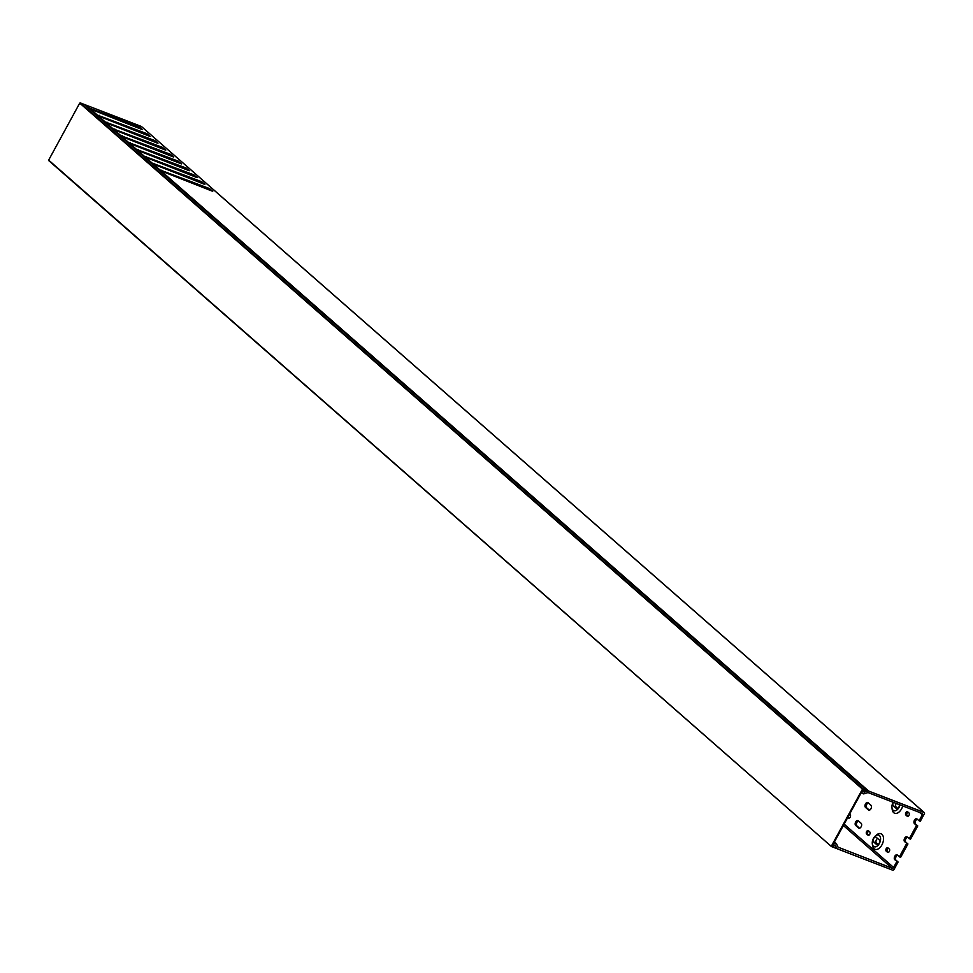 <?xml version="1.0" encoding="UTF-8"?>
<svg xmlns="http://www.w3.org/2000/svg" width="973" height="973" viewBox="0 0 973 973"><rect width="100%" height="100%" fill="white"/><g stroke="black" fill="none" stroke-linecap="round" stroke-linejoin="round"><path stroke-width="1.46" d="M831.392 846.109L862.467 789.115L79.725 103.126L48.65 160.119L831.429 846.534L835.6 848.164L835.479 845.476L834.348 845.488M864.06 791.085L865.106 790.587L862.893 789.711L832.207 845.987L833.837 846.364M84.335 104.464L80.236 102.883L862.966 788.872L867.065 790.453L84.335 104.464L867.15 790.502L864.571 792.131L864.45 791.426M831.368 846.474L48.65 160.119M865.496 803.929A2.712 1.63 -68.9 0 0 865.496 807.383L868.427 809.962A2.712 1.63 -68.9 0 0 868.731 810.144A2.712 1.63 -68.9 0 0 871.103 808.466A2.712 1.63 -68.9 0 0 870.981 805.267L868.05 802.689A2.712 1.63 -68.9 0 0 867.746 802.506A2.712 1.63 -68.9 0 0 865.496 803.929M868.342 802.956A2.712 1.63 -68.9 0 0 866.748 804.403A2.712 1.63 -68.9 0 0 866.736 807.87L869.375 810.181M917.32 819.217A2.712 1.63 111.1 0 0 915.715 820.665A2.712 1.63 111.1 0 0 915.702 824.131L917.758 825.931L910.485 839.273L907.189 836.999A2.712 1.63 -68.9 0 0 906.885 836.804A2.712 1.63 -68.9 0 0 904.635 838.227A2.712 1.63 -68.9 0 0 904.622 841.681L907.931 843.968L900.645 857.31L899.405 856.836L906.678 843.482M907.481 837.254A2.712 1.63 -68.9 0 0 905.875 838.702A2.712 1.63 -68.9 0 0 905.875 842.168L907.931 843.968M899.989 804.89A6.252 3.746 111.1 0 1 899.016 807.408A6.252 3.746 111.1 0 1 894.783 810.825A6.252 3.746 111.1 0 1 891.973 807.687A6.252 3.746 111.1 0 1 893.141 802.263A6.252 3.746 111.1 0 1 893.153 802.251M902.737 805.948A8.343 4.999 111.1 0 1 901.557 808.867A8.343 4.999 111.1 0 1 895.902 813.428A8.343 4.999 111.1 0 1 892.156 809.244L891.973 807.687M905.851 815.033A1.873 1.131 111.1 0 1 905.863 812.637A1.873 1.131 111.1 0 1 907.408 811.664A1.873 1.131 111.1 0 1 907.627 811.786L908.989 812.99A1.873 1.131 111.1 0 1 909.074 815.204A1.873 1.131 111.1 0 1 907.432 816.359A1.873 1.131 111.1 0 1 907.225 816.238L905.851 815.033L907.104 815.52A1.873 1.131 111.1 0 1 907.104 813.124A1.873 1.131 111.1 0 1 908.052 812.175M899.283 804.622A2.712 1.63 111.1 0 1 898.626 807.566A2.712 1.63 111.1 0 1 896.571 808.648A2.712 1.63 111.1 0 1 896.267 808.466L893.336 805.899A2.712 1.63 111.1 0 1 893.348 802.433A2.712 1.63 111.1 0 1 893.396 802.348M897.799 808.429L896.133 806.982A2.712 1.63 111.1 0 1 896.145 803.516A2.712 1.63 111.1 0 1 896.194 803.43M909.244 838.799L916.517 825.445L914.462 823.645A2.712 1.63 111.1 0 1 914.462 820.19A2.712 1.63 111.1 0 1 916.712 818.767A2.712 1.63 111.1 0 1 917.016 818.962L919.071 820.762L922.319 814.802L919.655 812.467M873.474 838.337A6.252 3.746 -68.9 0 0 872.307 843.761A6.252 3.746 -68.9 0 0 875.116 846.899A6.252 3.746 -68.9 0 0 879.349 843.482A6.252 3.746 -68.9 0 0 880.006 836.318A6.252 3.746 -68.9 0 0 875.286 836.038A6.252 3.746 -68.9 0 0 873.474 838.337M875.286 836.038L876.454 835.004A8.343 4.999 111.1 0 1 882.766 835.381A8.343 4.999 111.1 0 1 881.891 844.941A8.343 4.999 111.1 0 1 876.235 849.502A8.343 4.999 111.1 0 1 872.489 845.318L872.307 843.761M848.042 816.931A1.873 1.131 -68.9 0 0 848.298 817.296L849.234 818.111M855.668 821.966A2.712 1.63 -68.9 0 0 855.656 825.42L858.587 827.987A2.712 1.63 -68.9 0 0 858.891 828.181A2.712 1.63 -68.9 0 0 861.275 826.503A2.712 1.63 -68.9 0 0 861.154 823.304L858.21 820.726A2.712 1.63 -68.9 0 0 857.906 820.543A2.712 1.63 -68.9 0 0 855.668 821.966M858.514 820.993A2.712 1.63 -68.9 0 0 856.909 822.44A2.712 1.63 -68.9 0 0 856.897 825.895L859.536 828.205M866.627 831.562A1.873 1.131 -68.9 0 0 866.615 833.958L867.989 835.162A1.873 1.131 -68.9 0 0 868.196 835.284A1.873 1.131 -68.9 0 0 869.838 834.129A1.873 1.131 -68.9 0 0 869.753 831.915L868.39 830.711A1.873 1.131 -68.9 0 0 868.171 830.589A1.873 1.131 -68.9 0 0 866.627 831.562M868.816 831.088A1.873 1.131 -68.9 0 0 867.867 832.049A1.873 1.131 -68.9 0 0 867.867 834.445L868.804 835.26M873.669 838.507A2.712 1.63 -68.9 0 0 873.669 841.973L876.6 844.54A2.712 1.63 -68.9 0 0 876.904 844.722A2.712 1.63 -68.9 0 0 879.288 843.056A2.712 1.63 -68.9 0 0 879.166 839.857L876.223 837.279A2.712 1.63 -68.9 0 0 875.919 837.096A2.712 1.63 -68.9 0 0 873.669 838.507M877.5 838.398A2.712 1.63 -68.9 0 0 876.478 839.59A2.712 1.63 -68.9 0 0 876.466 843.044L878.12 844.503M886.196 848.711A1.873 1.131 -68.9 0 0 886.184 851.107L887.558 852.312A1.873 1.131 -68.9 0 0 887.765 852.433A1.873 1.131 -68.9 0 0 889.407 851.278A1.873 1.131 -68.9 0 0 889.322 849.064L887.96 847.86A1.873 1.131 -68.9 0 0 887.741 847.738A1.873 1.131 -68.9 0 0 886.196 848.711M888.385 848.237A1.873 1.131 -68.9 0 0 887.437 849.198A1.873 1.131 -68.9 0 0 887.437 851.594L888.373 852.409M899.405 856.836L897.349 855.024A2.712 1.63 -68.9 0 0 897.045 854.841A2.712 1.63 -68.9 0 0 894.795 856.264A2.712 1.63 -68.9 0 0 894.795 859.718L898.091 862.005L894.065 869.4A1.253 0.973 131.2 0 1 892.533 870.117L837.242 848.797A1.253 0.973 131.2 0 1 836.804 848.383L835.126 844.929M897.653 855.291A2.712 1.63 -68.9 0 0 896.048 856.739A2.712 1.63 -68.9 0 0 896.036 860.205L898.091 862.005M847.775 817.442L848.42 818.013A1.873 1.131 -68.9 0 0 848.626 818.135A1.873 1.131 -68.9 0 0 850.28 816.979A1.873 1.131 -68.9 0 0 850.183 814.766L849.538 814.194M844.126 824.119L893.603 867.466L896.851 861.519M908.04 816.335L907.104 815.52M85.125 105.145L85.308 105.084A1.253 0.973 -48.8 0 1 85.965 105.096L141.267 126.417A1.253 0.973 -48.8 0 1 141.499 126.551L924.241 812.54A1.253 0.973 131.2 0 1 924.35 813.842L920.324 821.236L919.071 820.762M917.758 825.931L916.517 825.445M924.241 812.54A1.253 0.973 131.2 0 0 924.009 812.406L141.267 126.417M85.965 105.096L89.528 108.21L139.139 126.843L142.277 129.591L90.623 109.171L97.361 115.069L146.972 133.702L150.097 136.451L98.455 116.03L105.181 121.929L154.792 140.562L157.93 143.311L106.276 122.89L113.014 128.789L162.625 147.422L165.751 150.17L114.109 129.75L120.834 135.648L170.445 154.281L173.583 157.03L121.929 136.609L128.667 142.52L178.278 161.141L181.404 163.89L129.762 143.481L136.488 149.38L186.111 168.001L189.236 170.749L137.594 150.341L144.32 156.239L193.931 174.86L197.057 177.609L145.415 157.2L152.153 163.099L201.764 181.72L204.889 184.469L153.248 164.06L159.973 169.959L209.584 188.58L212.722 191.328L161.068 170.92L868.707 791.085L924.009 812.406M868.707 791.085A1.253 0.973 131.2 0 0 868.038 791.073L160.095 170.847M863.647 791.791L868.038 791.073M864.206 792.277L864.146 790.222L862.759 789.942M861.786 791.73L863.319 790.429M862.163 792.046A1.253 0.973 131.2 0 0 862.504 793.494L863.343 793.81A1.253 0.973 131.2 0 0 864 793.822L867.661 792.679A1.253 0.973 -48.8 0 1 868.317 792.679L921.978 813.367A1.253 0.973 -48.8 0 1 922.319 814.802M893.603 867.466A1.253 0.973 -48.8 0 1 892.083 868.196L843.372 825.505M838.021 847.155L892.083 868.196M838.434 847.507A1.253 0.973 -48.8 0 1 837.996 847.094L836.634 844.017A1.253 0.973 131.2 0 0 836.196 843.591L834.384 841.998M834.226 842.277L836.196 843.591M835.357 843.275A1.253 0.973 131.2 0 0 833.837 843.992L833.229 846.352L835.381 845.148M104.488 122.099L97.482 115.969M112.309 128.959L105.303 122.829M120.141 135.819L113.136 129.689M127.962 142.678L120.956 136.548M135.794 149.538L128.789 143.408M143.615 156.41L136.621 150.268M151.447 163.269L144.442 157.127M159.28 170.129L152.275 163.987M98.455 116.03L97.884 115.86A1.253 0.973 131.2 0 0 97.653 115.909M106.276 122.89L105.716 122.72A1.253 0.973 131.2 0 0 105.485 122.768M114.109 129.75L113.537 129.579A1.253 0.973 131.2 0 0 113.306 129.628M121.929 136.609L121.37 136.439A1.253 0.973 131.2 0 0 121.138 136.488M129.762 143.481L129.19 143.299A1.253 0.973 131.2 0 0 128.959 143.347M137.594 150.341L137.023 150.158A1.253 0.973 131.2 0 0 136.792 150.207M145.415 157.2L144.855 157.018A1.253 0.973 131.2 0 0 144.612 157.067M153.248 164.06L152.676 163.878A1.253 0.973 131.2 0 0 152.445 163.926M161.068 170.92L160.509 170.737A1.253 0.973 131.2 0 0 160.277 170.786M96.655 115.24L89.65 109.11M90.623 109.171L90.063 109A1.253 0.973 131.2 0 0 89.82 109.049M88.835 108.38L85.308 105.084M139.139 126.843L138.446 128.108M91.316 108.404L90.83 109.28M209.584 188.58L208.891 189.857M161.761 170.141L161.287 171.029M201.764 181.72L201.07 182.997M153.929 163.282L153.454 164.169M193.931 174.86L193.238 176.137M146.108 156.422L145.622 157.298M186.111 168.001L185.417 169.266M138.275 149.562L137.801 150.438M178.278 161.141L177.585 162.406M130.455 142.703L129.968 143.578M170.445 154.281L169.752 155.546M122.622 135.843L122.148 136.719M162.625 147.422L161.932 148.687M114.802 128.983L114.315 129.859M154.792 140.562L154.099 141.827M106.969 122.124L106.495 122.999M146.972 133.702L146.278 134.967M99.137 115.264L98.662 116.14M864.888 791.244L864.267 790.708M866.736 807.87L865.496 807.383M905.875 842.168L904.622 841.681M896.133 806.982L893.336 805.899M915.702 824.131L914.462 823.645M856.897 825.895L855.656 825.42M867.867 834.445L866.615 833.958M876.466 843.044L873.669 841.973M887.437 851.594L886.184 851.107M896.036 860.205L894.795 859.718M862.09 793.141L861.373 792.496M836.829 848.444L836.148 847.836M836.148 847.811L836.804 848.383M877.257 844.795L876.6 844.54M859.244 828.242L858.587 827.987M896.924 808.721L896.267 808.466M869.084 810.205L868.427 809.962M48.686 160.557L831.429 846.534M832.402 845.622L833.229 846.352M861.348 792.545L862.273 793.348M836.123 847.884L836.999 848.651M834.408 841.961L836.427 843.737"/></g></svg>
